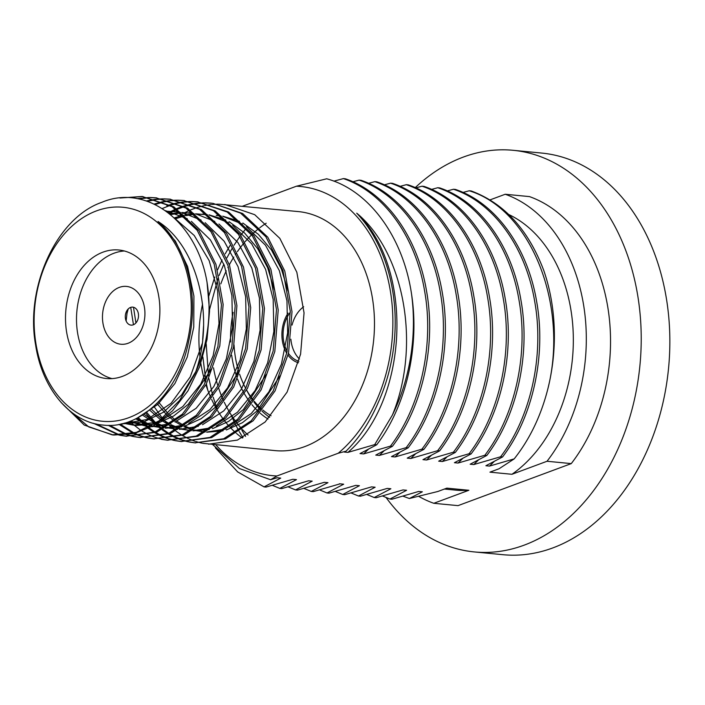 <?xml version="1.0" encoding="UTF-8"?>
<svg xmlns="http://www.w3.org/2000/svg" width="705" height="705" viewBox="0 0 705 705"><rect width="100%" height="100%" fill="white"/><g stroke="black" fill="none" stroke-linecap="round" stroke-linejoin="round"><path stroke-width="1.06" d="M35.796 342.797A107.495 78.255 -84.5 0 0 128.874 417.66A107.495 78.255 -84.5 0 0 189.583 285.728A107.495 78.255 -84.5 0 0 96.497 210.874A107.495 78.255 -84.5 0 0 35.796 342.797M66.508 331.403A64.56 47.006 95.5 0 1 118.898 250.002A64.56 47.006 95.5 0 1 158.872 297.122A64.56 47.006 95.5 0 1 106.473 378.523A64.56 47.006 95.5 0 1 66.508 331.403M61.009 402.37L84.239 425.062L112.201 434.862L136.329 432.394L159.4 420.629L179.537 400.493L195.1 373.571A120.079 87.42 95.5 0 0 207.059 282.493C196.959 220.921 145.9 183.45 101.74 202.353C56.673 217.863 25.036 286.856 35.594 344.86C42.274 389.733 71.179 422.885 103.318 425.089C140.612 429.68 179.229 391.39 188.64 341.229A108.367 78.889 -84.5 0 0 190.799 285.551A108.367 78.889 -84.5 0 0 158.017 221.485L175.325 241.039L187.609 266.605L193.91 296.082L193.769 327.067L187.239 357.038L174.91 383.529L157.85 404.379L137.501 417.898M195.1 373.571C215.571 317.77 197.62 246.239 158.017 221.485M207.059 282.493L209.552 310.834L207.041 339.422L199.682 366.626L187.935 390.896L172.505 410.839L154.298 425.335L134.382 433.557L113.928 435.029M113.056 434.932L88.76 426.913L67.759 409.094M119.921 198.017L142.198 196.475L172.055 206.653L197.197 230.332L214.223 264.225L221.449 304.86L217.924 346.455L204.15 384.754L182.339 414.196L154.862 432.094L125.966 436.192L119.982 435.302M125.966 436.192L156.589 432.262L184.287 414.152L206.204 384.287L219.801 345.899L223.141 304.472L215.941 264.366L198.942 230.535L173.827 206.856L142.198 196.475M143.027 196.563L123.516 197.77M119.127 435.126L93.536 423.317M95.801 423.881L120 435.108M120.855 435.293L126.847 436.272M137.07 198.643L149.037 197.497M149.901 197.497L155.964 197.805L185.864 208.019L210.989 231.698L227.979 265.529L235.188 305.635L231.848 347.063L218.25 385.45L196.325 415.315L168.627 433.425L139.731 437.523L133.747 436.633M139.731 437.523L170.354 433.593L198.043 415.492L219.96 385.635L233.567 347.257L236.906 305.688L229.53 265.159L212.434 231.487L187.556 208.16L155.964 197.805M156.801 197.893L150.755 197.664M149.892 197.682L138.391 198.881M132.893 436.457L126.962 434.879M126.116 434.606L108.235 425.326M109.707 425.318L126.997 434.483M127.834 434.774L133.765 436.439M134.62 436.624L140.639 437.602M146.367 200.951L155.823 199.242M156.704 199.154L162.802 198.836M163.683 198.836L169.729 199.145L199.603 209.323L224.481 232.65L241.577 266.323L248.944 306.851L245.604 348.429L232.007 386.798L210.09 416.655L182.401 434.756L153.496 438.854L147.53 437.972M153.496 438.854L184.12 434.923L211.808 416.822L233.699 387.019L247.226 349.09L250.698 307.609L243.472 267.028L226.464 233.17L201.348 209.508L169.729 199.145M170.584 199.233L164.529 198.995M163.657 199.013L157.55 199.409M156.669 199.506L147.389 201.295M146.666 437.787L140.727 436.21M139.881 435.937L134.02 433.637M133.192 433.258L118.995 424.375M120.211 424.137L134.082 433.029M134.911 433.425L140.762 435.813M141.599 436.104L147.53 437.77M148.394 437.964L154.369 438.933M154.175 204.045L162.538 201.718M163.428 201.533L169.588 200.572M170.469 200.484L176.576 200.167M177.431 200.167L183.494 200.476L213.395 210.672L238.51 234.342L255.518 268.191L262.745 308.772L259.273 350.253L245.745 388.182L223.855 417.986L196.166 436.087L167.261 440.184L161.278 439.303M167.261 440.184L197.885 436.254L225.582 418.144L247.508 388.27L261.106 349.883L264.437 308.349L257.21 268.279L240.246 234.527L215.122 210.848L183.494 200.476M184.331 200.555L178.286 200.326M177.431 200.343L171.315 200.74M170.434 200.837L164.256 201.886M163.375 202.079L155.1 204.494M169.993 205.437L162.273 208.513M129.464 421.493L141.256 430.702M142.075 431.213L147.847 434.359M148.676 434.756L154.527 437.144M155.373 437.435L161.304 439.1M162.141 439.286L168.134 440.264M166.874 205.754L169.165 204.97M170.064 204.688L176.303 203.049M177.184 202.864L183.362 201.903M184.234 201.815L190.332 201.498M191.205 201.498L197.259 201.806L227.169 212.011L252.293 235.69L269.257 269.442L276.483 309.513L273.152 351.046L259.555 389.433L237.629 419.308L209.931 437.417L181.026 441.515L175.043 440.634M181.026 441.515L211.65 437.585L239.162 419.651L261.106 389.909L274.8 351.557L278.219 309.962L270.905 269.38L253.8 235.567L228.596 212.002L197.259 201.806M198.105 201.894L192.06 201.665M191.196 201.674L185.08 202.071M184.199 202.176L178.021 203.216M177.14 203.41L170.883 205.137M183.758 206.768L177.44 209.218M176.532 209.614L169.138 213.43M138.145 417.554L148.526 427.424M149.328 428.058L155.021 432.033M155.84 432.544L161.612 435.69M162.441 436.087L168.292 438.475M169.138 438.766L175.06 440.431M175.915 440.616L181.908 441.594M174.188 440.458L168.257 438.871M167.42 438.598L161.551 436.298M160.722 435.919L154.941 432.87M154.122 432.376L148.42 428.508M147.609 427.891L137.078 418.118M168.292 212.76L175.721 209.05M176.62 208.654L182.93 206.301M194.791 442.846L225.415 438.915L253.121 420.797L275.038 390.931L288.539 353.029L292.002 311.725L284.794 271.099L267.794 237.215L242.661 213.518L212.751 203.304L240.643 213.166L265.847 236.73L282.943 270.544L290.257 311.125L286.847 352.729L273.152 391.081L251.209 420.814L223.696 438.748L194.791 442.846L188.817 441.964M211.905 203.225L205.842 202.996M204.952 203.005L198.845 203.401M197.964 203.507L191.795 204.547M190.896 204.75L184.657 206.468M183.829 206.019L190.068 204.379M190.958 204.194L197.127 203.234M197.999 203.146L204.106 202.828M204.996 202.828L211.033 203.137M126.865 313.866L128.195 308.984M146.569 412.266L155.893 423.088M156.686 423.855L162.291 428.755M163.093 429.389L168.786 433.363M169.605 433.875L175.378 437.021M176.215 437.417L182.057 439.805M182.903 440.096L188.825 441.762M189.671 441.956L195.69 442.925M187.962 441.788L182.022 440.202M181.176 439.929L175.316 437.638M174.487 437.25L168.707 434.201M167.887 433.707L162.185 429.838M161.375 429.222L155.761 424.445M154.959 423.696L145.53 413.007M174.972 218.55L182.19 214.02M183.106 213.518L189.486 210.381M190.394 209.984L196.695 207.631M218.735 204.159L298.25 211.571A120.079 87.42 95.5 0 1 374.417 319.189A120.079 87.42 95.5 0 1 304.78 446.591A120.079 87.42 95.5 0 1 275.135 450.618L202.573 443.295M242.317 438.017A120.079 87.42 95.5 0 1 236.589 433.505M235.77 432.799A120.079 87.42 95.5 0 1 230.138 427.318M229.337 426.454A120.079 87.42 95.5 0 1 223.802 419.827M223.018 418.779A120.079 87.42 95.5 0 1 217.616 410.707M216.858 409.429A120.079 87.42 95.5 0 1 211.632 399.418M210.901 397.814A120.079 87.42 95.5 0 1 205.939 384.789M205.261 382.603A120.079 87.42 95.5 0 1 200.854 363.348M199.912 356.439A120.079 87.42 95.5 0 1 202.547 304.119M224.798 204.468L254.708 214.681L279.841 238.378L296.84 272.262L304.049 312.888L300.586 354.192L287.085 392.095L265.168 421.96L237.462 440.079L208.565 444.176M201.718 443.119L195.787 441.541M194.941 441.26L189.09 438.968M188.261 438.58L182.472 435.531M181.652 435.038L175.95 431.169M175.14 430.552L169.526 425.776M168.733 425.027L163.216 419.202M162.432 418.285L153.866 406.327M197.594 207.349L203.833 205.71M204.723 205.525L210.892 204.565M211.773 204.476L217.88 204.159M215.906 444.89A145.256 105.75 -84.5 0 0 276.968 475.972L338.233 453.236A145.256 105.75 -84.5 0 0 390.605 292.531A145.256 105.75 -84.5 0 0 296.417 186.217L242.599 206.186M215.395 447.869L237.691 471.936L264.075 486.882L280.74 478.105L277.127 477.752L270.597 479.735L276.968 475.972M270.597 479.735L239.427 468.525L212.681 444.573M338.233 453.236L346.005 451.2C359.197 438.096 369.922 421.907 378.171 402.661A146.904 106.948 95.5 0 0 356.73 213.183C414.558 267.785 408.6 400.387 347.909 452.399L374.725 444.608L392.385 415.06C421.238 345.485 404.353 252.487 356.73 213.183M296.417 186.217L326.706 178.788C368.891 190.121 403.225 236.757 411.605 294.496A159.788 116.334 95.5 0 1 392.385 415.06M411.605 294.496C419.783 347.415 405.913 406.433 376.69 444.793L360.017 453.571L363.639 453.923L390.455 446.124L392.421 446.318L375.756 455.095L379.369 455.439L406.186 447.649C436.351 408.116 450.054 346.587 440.325 292.478C431.337 238.096 399.286 193.549 359.101 180.119L361.066 180.313C401.251 193.734 433.302 238.29 442.291 292.663C452.02 346.772 438.316 408.301 408.151 447.834L406.186 447.649M374.725 444.608L376.69 444.793M124.362 250.989A64.56 47.006 -84.5 0 0 77.515 332.469A64.56 47.006 -84.5 0 0 112.025 378.611M444.432 489.041L455.835 490.142A142.031 103.406 -84.5 0 0 468.878 490.275L433.795 503.291L458.03 505.635L571.261 463.608L547.036 461.264L511.953 474.289L489.931 472.156L499.025 468.781L514.192 458.885L489.499 466.093L485.886 465.741L502.55 456.963L500.585 456.778C530.75 417.237 544.454 355.717 534.725 301.608C525.736 247.226 493.685 202.679 453.5 189.248L455.465 189.442C495.65 202.864 527.701 247.411 536.69 301.793C546.419 355.902 532.716 417.43 502.55 456.963M468.878 490.275L446.855 488.142L437.761 491.517L409.376 498.514L422.339 491.799L418.726 491.447L391.91 499.246L389.944 499.052L406.609 490.275L402.987 489.931L376.17 497.721L374.205 497.527L390.878 488.759L387.256 488.406L360.44 496.197L358.475 496.012L375.139 487.234L371.526 486.882L344.71 494.681L342.745 494.487L359.409 485.71L355.787 485.366L328.979 493.156L327.005 492.962L343.679 484.194L340.057 483.841L313.24 491.632L311.275 491.447L327.94 482.669L324.326 482.317L297.51 490.116L295.545 489.922L312.209 481.145L308.587 480.801L281.78 488.591L279.806 488.398L296.479 479.629L292.857 479.277L266.041 487.067L264.075 486.882M346.005 451.2L344.287 452.046L347.909 452.399M408.151 447.834L391.486 456.611L395.108 456.963L421.916 449.164L423.89 449.358L407.217 458.135L410.839 458.488L437.655 450.689L439.62 450.883L422.956 459.651L426.569 460.004L453.385 452.213L455.351 452.399L438.686 461.176L442.308 461.528L469.116 453.729L471.09 453.923L454.417 462.7L458.038 463.053L484.855 455.254L486.82 455.448L470.156 464.216L473.769 464.569L500.585 456.778M386.129 497.58A201.745 146.878 -84.5 0 0 474.315 551.927A201.745 146.878 -84.5 0 0 524.123 545.168A201.745 146.878 -84.5 0 0 641.118 331.121A201.745 146.878 -84.5 0 0 513.161 150.306A201.745 146.878 -84.5 0 0 463.352 157.065A201.745 146.878 -84.5 0 0 415.245 187.618M571.261 463.608A159.788 116.334 -84.5 0 0 608.036 308.693A159.788 116.334 -84.5 0 0 529.455 196.598L505.221 194.254L489.975 199.912M474.315 551.927L502.956 554.694A201.745 146.878 -84.5 0 0 552.764 547.935A201.745 146.878 -84.5 0 0 669.75 333.888A201.745 146.878 -84.5 0 0 541.792 153.073L513.161 150.306M511.953 474.289A142.031 103.406 -84.5 0 0 573.324 337.572A142.031 103.406 -84.5 0 0 508.64 214.452M547.036 461.264A159.788 116.334 -84.5 0 0 583.811 306.358A159.788 116.334 -84.5 0 0 505.221 194.254M418.691 496.338A159.788 116.334 -84.5 0 0 433.795 503.291M484.855 455.254C515.011 415.721 528.724 354.192 518.995 300.083C509.997 245.701 477.955 201.154 437.77 187.724L439.735 187.918C479.92 201.348 511.971 245.895 520.96 300.277C530.689 354.386 516.985 415.906 486.82 455.448M469.116 453.729C499.281 414.196 512.984 352.667 503.255 298.567C494.267 244.186 462.224 199.63 422.031 186.208L424.005 186.393C464.181 199.823 496.232 244.371 505.221 298.753C514.95 352.861 501.246 414.39 471.09 453.923M453.385 452.213C483.551 412.681 497.254 351.152 487.525 297.043C478.536 242.661 446.485 198.114 406.3 184.684L408.265 184.877C448.45 198.299 480.502 242.846 489.49 297.237C499.219 351.337 485.516 412.866 455.351 452.399M437.655 450.689C467.812 411.156 481.524 349.627 471.795 295.518C462.806 241.136 430.755 196.589 390.57 183.168L392.535 183.353C432.72 196.783 464.771 241.33 473.76 295.712C483.489 349.821 469.786 411.35 439.62 450.883M421.916 449.164C452.081 409.64 465.785 348.103 456.056 294.003C447.067 239.621 415.025 195.073 374.84 181.643L376.805 181.828C416.99 195.259 449.032 239.806 458.021 294.188C467.759 348.296 454.046 409.825 423.89 449.358M390.455 446.124C420.612 406.591 434.324 345.062 424.595 290.954C415.606 236.572 383.555 192.024 343.37 178.603L345.335 178.788C385.52 192.218 417.571 236.765 426.56 291.147C436.289 345.256 422.586 406.785 392.421 446.318M272.333 485.313L279.806 488.398M288.072 486.838L295.545 489.922M303.802 488.353L311.275 491.447M319.532 489.878L327.005 492.962M335.272 491.403L342.745 494.487M351.002 492.918L358.475 496.012M366.732 494.443L374.205 497.527M382.471 495.959L389.944 499.052M402.89 496.153L409.376 498.514M546.983 392.2C569.86 308.658 532.486 210.222 469.23 190.773L471.204 190.958C504.234 203.251 528.459 229.848 543.863 270.746A159.788 116.334 95.5 0 1 546.983 392.2C540.056 417.748 529.129 439.982 514.192 458.885M213.5 367.807A121.533 88.478 -84.5 0 0 217.951 386.014M218.638 388.111A121.533 88.478 -84.5 0 0 223.573 400.731M224.296 402.299A121.533 88.478 -84.5 0 0 229.477 412.081M230.227 413.333A121.533 88.478 -84.5 0 0 235.567 421.255M236.334 422.277A121.533 88.478 -84.5 0 0 241.762 428.79M242.546 429.636A121.533 88.478 -84.5 0 0 248.045 435.011M220.832 283.859A121.533 88.478 95.5 0 1 226.27 270.852M227.856 267.618A121.533 88.478 95.5 0 1 228.35 266.666M229.381 264.71A121.533 88.478 95.5 0 1 233.831 257.034M235.311 254.717A121.533 88.478 95.5 0 1 236.395 253.086M237.382 251.659A121.533 88.478 95.5 0 1 244.124 242.864M245.076 241.753A121.533 88.478 95.5 0 1 251.65 234.818M252.575 233.937A121.533 88.478 95.5 0 1 258.991 228.376M259.898 227.671A121.533 88.478 95.5 0 1 266.19 223.229M236.739 376.778A94.902 69.09 95.5 0 1 232.024 357.567A94.902 69.09 95.5 0 1 231.672 355.205M230.588 341.987A94.902 69.09 95.5 0 1 233.126 312.403M268.076 419.034A94.902 69.09 95.5 0 1 260.198 413.218M259.132 412.266A94.902 69.09 95.5 0 1 251.985 404.749M251.006 403.533A94.902 69.09 95.5 0 1 244.441 393.813M243.542 392.227A94.902 69.09 95.5 0 1 237.55 379.043M469.23 190.773L463.009 192.439M453.5 189.248L447.278 190.914M437.77 187.724L431.548 189.398M422.031 186.208L415.809 187.874M406.3 184.684L400.079 186.349M390.57 183.168L384.348 184.833M374.84 181.643L368.609 183.309M359.101 180.119L352.879 181.784M343.37 178.603L333.87 181.159M202.168 343.688L190.218 376.955L171.13 403.225L147.178 419.501L121.19 423.934L143.556 422.039L163.833 412.046L181.687 394.835L195.734 371.702M174.17 217.792L194.227 235.479L209.156 260.621L217.66 290.918L219.008 323.595L213.157 355.664L200.687 384.19L182.806 406.556L161.225 420.718M157.056 422.295L133.465 425.141L123.754 423.308M165.463 210.654L187.31 218.744M191.381 221.352L210.398 239.894L224.287 265.327L231.883 295.421L232.571 327.525L226.358 358.819L213.835 386.534L196.175 408.248L174.99 422.048M170.821 423.626L151.875 426.719M149.953 426.666L147.169 426.472L129.244 421.572M166.221 211.2L179.828 212.09M181.837 212.487L201.075 220.075M205.146 222.683L224.164 241.225L238.052 266.657L245.648 296.752L246.345 328.856L240.123 360.149L227.609 387.865L209.94 409.579L188.755 423.379M184.587 424.965L165.649 428.05M163.719 427.997L152.588 426.322M151.231 425.952L135.624 418.849M169.694 213.879L180.365 212.513M181.819 212.478L193.593 213.421M195.611 213.818L214.831 221.405M218.92 224.014L237.929 242.555L251.817 267.997L259.414 298.083L260.11 330.187L253.888 361.48L241.374 389.204L223.705 410.918L202.52 424.71M198.352 426.296L179.414 429.38M177.484 429.327L166.354 427.653M164.996 427.292L156.378 424.049M155.25 423.511L142.436 415.051M174.276 217.889L183.529 215.192M184.78 214.937L194.131 213.844M195.593 213.809L207.367 214.752M209.367 215.148L228.605 222.736M232.685 225.344L251.694 243.886L265.582 269.319L273.179 299.413L273.875 331.517L267.653 362.811L255.139 390.526L237.479 412.24L216.285 426.04M212.126 427.627L193.179 430.711M191.249 430.658L180.119 428.993M178.762 428.622L170.143 425.388M169.015 424.842L161.568 420.462M160.555 419.757L149.539 410.01M220.876 215.889L216.206 215.413L221.132 216.082M223.141 216.479L242.37 224.067M246.45 226.675L265.468 245.217L279.356 270.658L286.953 300.753L287.64 332.848L281.427 364.141L268.905 391.857L251.244 413.571L230.059 427.371M225.891 428.957L206.944 432.042M205.014 431.989L193.893 430.323M192.527 429.953L183.917 426.719M182.78 426.173L175.334 421.793M174.32 421.088L167.543 415.58M166.609 414.707L156.889 403.445M211.209 369.164L188.332 404.212L173.571 416.056L157.515 423.317M154.175 424.199L136.276 425.415L124.75 423.035M149.839 426.728L130.496 421.105M166.794 211.623L174.972 211.421M238.739 371.826L215.862 406.873L201.11 418.717L185.054 425.979M181.705 426.86L165.367 428.208M163.613 428.058L153.196 425.979M151.901 425.573L136.981 418.171M170.575 214.602L180.868 212.928M182.269 212.831L191.496 213.016M177.378 429.389L166.962 427.309M165.666 426.904L157.356 423.423M156.254 422.841L143.864 414.135M175.289 218.858L184.349 215.924M185.565 215.642L194.633 214.258M196.034 214.161L207.111 214.558M208.953 214.822L225.741 220.013M229.09 221.696L244.538 232.941L257.616 248.565L267.688 267.812L274.307 289.729M266.27 374.487L243.392 409.535L228.64 421.379L212.584 428.64M209.235 429.521L192.897 430.87M191.143 430.72L180.727 428.64M179.431 428.235L171.121 424.754M170.02 424.172L162.732 419.572M161.745 418.84L151.029 408.803M126.124 320.969L127.438 309.865M222.718 216.153L239.506 221.344M242.855 223.027L258.312 234.271L271.39 249.905L281.462 269.16L288.072 291.086M280.044 375.809L257.166 410.865L242.405 422.709L226.349 429.971M223.009 430.852L206.662 432.2M204.908 432.05L194.501 429.971M193.196 429.565L184.886 426.084M183.785 425.503L176.497 420.903M175.51 420.171L168.839 414.408M167.913 413.491L158.422 401.885M135.933 322.916L133.483 307.248M133.457 324.741L130.733 307.362M242.996 437.69L239.365 431.795M238.828 430.852L234.932 423.493M234.368 422.321L230.791 414.232M207.772 390.103L206.389 383.934M205.878 381.379L202.881 357.012M202.661 339.599L203.56 325.921M208.874 295.88L214.752 277.047M217.598 269.804L222.057 259.96M225.203 253.835L229.918 245.657M383.978 450.909L379.369 455.439M399.717 452.434L395.108 456.963M327.94 482.669L326.715 482.555M343.679 484.194L339.405 483.78M312.209 481.145L310.984 481.03M245.56 436.395L241.841 430.129M241.286 429.133L240.114 426.93M415.448 453.958L410.839 458.488M431.178 455.474L426.569 460.004M422.339 491.799L421.114 491.676M406.609 490.275L405.375 490.16M390.878 488.759L389.645 488.635M375.139 487.234L373.914 487.111M359.409 485.71L358.175 485.595M296.479 479.629L295.245 479.506M217.131 409.111L213.174 397.153M212.619 395.188L208.944 378.726M208.469 375.827L206.195 343.802M209.552 309.565L217.907 278.651M219.079 275.496L223.838 264.181M226.887 257.88L231.901 248.742M234.06 245.164L239.956 236.378M240.775 235.258L246.001 228.561M280.74 478.105L279.515 477.99M368.248 449.393L363.639 453.923M446.917 456.999L442.308 461.528M462.647 458.523L458.038 463.053M478.378 460.039L473.769 464.569M494.117 461.563L489.499 466.093M238.783 371.702A90.381 65.803 95.5 0 1 235.25 356.369A90.381 65.803 95.5 0 1 234.034 344.93M271.046 415.774A90.381 65.803 95.5 0 1 262.824 409.993M261.714 409.041A90.381 65.803 95.5 0 1 254.32 401.374M253.315 400.123A90.381 65.803 95.5 0 1 246.583 390.006M245.666 388.34A90.381 65.803 95.5 0 1 239.594 374.205M246.565 390.05A94.47 68.782 -84.5 0 0 252.989 400.625M253.941 401.938A94.47 68.782 -84.5 0 0 260.929 410.046M261.969 411.059A94.47 68.782 -84.5 0 0 269.645 417.342M102.921 323.04A29.055 21.15 -84.5 0 0 128.072 343.273A29.055 21.15 -84.5 0 0 144.481 307.618A29.055 21.15 -84.5 0 0 119.321 287.384A29.055 21.15 -84.5 0 0 102.921 323.04M125.437 318.519A9.042 6.583 -84.5 0 0 133.263 324.82A9.042 6.583 -84.5 0 0 138.374 313.725A9.042 6.583 -84.5 0 0 130.548 307.433A9.042 6.583 -84.5 0 0 125.437 318.519M287.146 351.275A29.055 21.15 95.5 0 1 283.533 340.506A29.055 21.15 95.5 0 1 290.31 312.227M298.911 361.233A29.055 21.15 95.5 0 1 288.46 353.381M290.874 339.22A30.667 22.322 95.5 0 0 291.191 341.793A30.667 22.322 -84.5 0 0 299.466 359.021M292.029 325.093A30.667 22.322 95.5 0 1 303.67 306.754M288.054 313.143A30.667 22.322 -84.5 0 0 282.379 340.938A30.667 22.322 -84.5 0 0 286.732 353.231M288.054 355.197A30.667 22.322 -84.5 0 0 298.497 362.784M112.201 434.862L113.919 435.029M121.128 423.943L122.441 424.075M133.465 425.141L136.276 425.415M147.169 426.463L149.98 426.736M160.987 427.803L163.807 428.076M188.676 212.751L191.496 213.025M174.708 429.125L177.528 429.398M202.511 214.082L205.322 214.355M188.508 430.464L191.319 430.737M202.256 431.786L205.067 432.059"/></g></svg>
